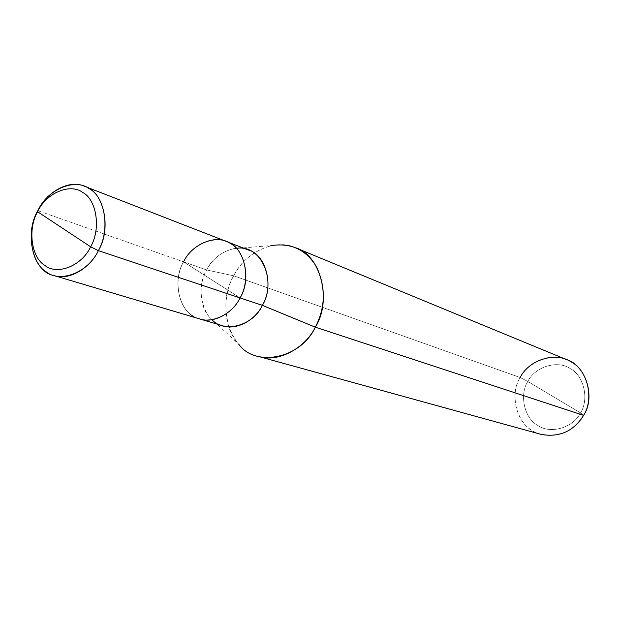 <?xml version="1.0" encoding="UTF-8"?>
<svg xmlns="http://www.w3.org/2000/svg" width="620" height="620" viewBox="0 0 620 620"><rect width="100%" height="100%" fill="white"/><g stroke="black" fill="none" stroke-linecap="round" stroke-linejoin="round"><path stroke-width="0.46" stroke-dasharray="3.1 2.33" d="M222.619 325.756C203.941 322.586 194.331 289.951 206.631 269.964L183.574 261.865C171.035 282.348 180.676 315.712 199.632 318.905C180.668 315.719 171.019 282.348 183.567 261.865L240.079 297.918L183.567 261.865L37.805 210.676L183.567 261.865C173.36 278.938 177.909 307.45 192.401 315.534C205.623 325.95 231.299 316.719 240.079 297.918L240.072 297.918C231.291 316.712 205.631 325.934 192.409 315.526C177.917 307.442 173.368 278.938 183.574 261.865C190.875 245.9 212.118 234.763 226.199 241.381M541.128 434.38C519.746 430.869 507.183 397.404 520.188 377.526C509.764 393.808 516.026 421.957 532.247 430.512C547.181 441.285 574.841 433.38 583.606 415.361L580.506 412.897C589.496 399.024 583.699 375.108 569.919 368.396C557.171 359.809 534.796 366.924 527.814 381.478L580.506 412.897C573.26 427.815 550.335 434.426 537.896 425.506C524.388 418.438 519.134 395.017 527.814 381.478L520.188 377.526L233.709 275.799L206.631 269.964C198.462 283.681 199.245 306.985 209.963 317.665L211.978 319.695M200.338 319.114L199.632 318.905C213.513 323.95 232.95 313.007 240.072 297.918L183.574 261.865L240.079 297.918M209.963 317.665L238.785 344.232C223.208 328.685 221.999 295.376 233.709 275.799C215.838 304.784 230.4 352.098 258.3 356.399M183.574 261.865C191.968 243.644 216.915 233.686 230.578 243.575C245.458 251.085 250.728 280.325 240.072 297.918C252.394 278.272 243.598 245.629 226.199 241.397C212.118 234.779 190.883 245.908 183.574 261.865L206.631 269.964L233.709 275.799L520.188 377.526L527.814 381.478C519.134 395.017 524.388 418.438 537.896 425.506C550.335 434.426 573.26 427.815 580.506 412.897L527.814 381.478C534.796 366.924 557.171 359.809 569.919 368.396C583.699 375.108 589.496 399.024 580.506 412.897L583.606 415.361M236.429 248.349L233.601 248.713C221.487 251.704 212.497 258.788 206.631 269.964C213.784 254.378 234.67 243.575 248.55 250.093M295.531 247.775C275.195 237.685 244.094 253.092 233.709 275.799C242.102 259.85 255.083 249.721 272.653 245.412L233.601 248.713M520.188 377.526C527.589 361.871 551.064 352.028 566.726 359.693M226.199 241.397L226.889 241.661"/><path stroke-width="0.93" d="M84.483 186.264L226.199 241.381C243.606 245.621 252.402 278.272 240.079 297.918L98.348 250.643C112.212 227.835 103.308 190.642 84.483 186.264C69.324 179.064 46.074 192.301 37.805 210.676C47.291 189.697 74.547 177.692 89.195 188.643C105.23 196.842 110.344 230.229 98.348 250.643L90.629 246.791C101.13 228.904 96.705 199.648 82.685 192.417C69.874 182.768 45.926 193.277 37.58 211.738C45.926 193.277 69.874 182.768 82.685 192.417C96.705 199.648 101.13 228.904 90.629 246.791L37.58 211.738L37.805 210.676C23.769 234.321 33.403 272.211 53.894 275.512C68.843 281.023 90.249 268.096 98.348 250.643C88.358 272.382 60.218 283.441 46.136 271.793C30.613 262.818 26.373 230.384 37.805 210.676L37.58 211.738C27.512 229.075 31.264 257.602 44.896 265.43C57.265 275.621 81.886 265.841 90.629 246.791C81.886 265.841 57.265 275.621 44.896 265.43C31.264 257.602 27.512 229.075 37.58 211.738L90.629 246.791L98.348 250.643L240.079 297.918C250.736 280.325 245.466 251.077 230.578 243.567C216.915 233.678 191.96 243.637 183.567 261.865M240.079 297.918L262.384 305.358L240.079 297.918C232.95 313.015 213.513 323.958 199.624 318.913L53.894 275.512M211.978 319.695C223.812 333.459 253.1 326.019 262.384 305.358C255.409 320.075 236.313 330.716 222.619 325.756L200.338 319.114M226.889 241.661L248.55 250.093C265.701 254.285 274.451 286.208 262.384 305.358L315.317 327.174C300.708 358.98 255.13 367.459 238.785 344.232M258.3 356.399C278.225 363.088 305.342 347.975 315.317 327.174L583.606 415.361C573.632 431.295 559.472 437.635 541.128 434.38L258.3 356.399M272.653 245.412C291.857 242.978 306.512 250.185 316.626 267.019C325.95 287.37 325.515 307.419 315.317 327.174L262.384 305.358C277.187 280.17 260.617 243.831 236.429 248.349M315.317 327.174C332.638 300.049 320.075 254.371 295.531 247.775L566.726 359.693C585.52 365.064 595.99 397.032 583.606 415.361L315.317 327.174M583.606 415.361C594.471 398.606 587.427 369.729 570.818 361.7C555.435 351.401 528.566 360.034 520.188 377.526"/></g></svg>
